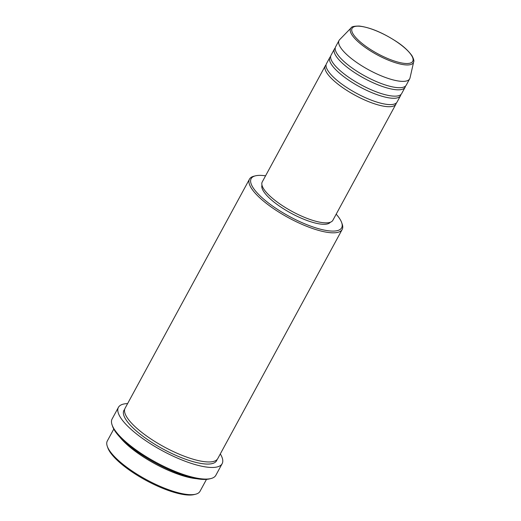 <?xml version="1.0" encoding="UTF-8"?>
<svg xmlns="http://www.w3.org/2000/svg" width="521" height="521" viewBox="0 0 521 521"><rect width="100%" height="100%" fill="white"/><g stroke="black" fill="none" stroke-linecap="round" stroke-linejoin="round"><path stroke-width="0.78" d="M396.318 102.982A40.182 11.683 -151.5 0 1 395.927 104.141A40.182 11.683 -151.5 0 1 387.031 106.629A40.182 11.683 -151.5 0 1 345.13 89.293A40.182 11.683 -151.5 0 1 325.306 65.796A40.182 11.683 -151.5 0 1 326.061 64.838M400.903 94.535A40.182 11.683 -151.5 0 1 400.519 95.695L397.08 102.031A40.182 11.683 -151.5 0 1 388.178 104.513A40.182 11.683 -151.5 0 1 346.276 87.183A40.182 11.683 -151.5 0 1 326.452 63.686L329.891 57.349A40.182 11.683 -151.5 0 1 330.653 56.392M400.519 95.695A40.182 11.683 -151.5 0 1 391.616 98.182A40.182 11.683 -151.5 0 1 349.715 80.846A40.182 11.683 -151.5 0 1 329.891 57.349M405.488 86.089A40.182 11.683 -151.5 0 1 405.104 87.248L401.665 93.585A40.182 11.683 -151.5 0 1 392.762 96.066A40.182 11.683 -151.5 0 1 350.861 78.736A40.182 11.683 -151.5 0 1 331.037 55.239L334.475 48.902A40.182 11.683 -151.5 0 1 335.237 47.945M405.104 87.248A40.182 11.683 -151.5 0 1 396.201 89.736A40.182 11.683 -151.5 0 1 354.306 72.399A40.182 11.683 -151.5 0 1 334.475 48.902M409.688 78.801L406.25 85.138A40.182 11.683 -151.5 0 1 397.347 87.619A40.182 11.683 -151.5 0 1 355.452 70.289A40.182 11.683 -151.5 0 1 335.622 46.792L339.06 40.456A40.182 11.683 -151.5 0 1 339.633 39.681L351.095 27.9A35.721 10.387 -151.5 0 0 367.058 48.694A35.721 10.387 -151.5 0 0 405.455 64.884A35.721 10.387 -151.5 0 0 413.667 61.875L410.027 77.903A40.182 11.683 -151.5 0 1 409.688 78.801A40.182 11.683 -151.5 0 1 400.792 81.289A40.182 11.683 -151.5 0 1 358.891 63.953A40.182 11.683 -151.5 0 1 339.06 40.456M195.59 494.214L194.02 494.605A51.481 14.966 -151.5 0 1 186.922 494.95A51.481 14.966 -151.5 0 1 139.823 476.871A51.481 14.966 -151.5 0 1 107.808 447.793L107.274 446.263A52.738 15.33 28.5 0 0 140.071 476.051A52.738 15.33 28.5 0 0 188.322 494.572A52.738 15.33 28.5 0 0 195.59 494.214A52.738 15.33 28.5 0 0 200.005 491.31L206.485 479.379M113.786 429.05L107.306 440.981A52.738 15.33 28.5 0 0 107.274 446.263M265.56 175.831A51.481 14.966 28.5 0 0 262.564 175.479A51.481 14.966 28.5 0 0 255.472 175.824A51.481 14.966 28.5 0 0 270.451 204.506A51.481 14.966 28.5 0 0 330.249 230.979A51.481 14.966 28.5 0 0 341.685 222.636A51.481 14.966 28.5 0 0 336.188 214.177M341.685 222.636L342.212 224.167A52.738 15.33 -151.5 0 1 342.186 229.448A52.738 15.33 -151.5 0 1 330.503 232.711A52.738 15.33 -151.5 0 1 275.511 209.956A52.738 15.33 -151.5 0 1 249.487 179.12A52.738 15.33 -151.5 0 1 253.896 176.215L255.472 175.824M210.901 478.552L209.331 478.936A57.766 16.789 -151.5 0 1 201.373 479.327A57.766 16.789 -151.5 0 1 148.524 459.047A57.766 16.789 -151.5 0 1 112.601 426.419L112.074 424.889A59.016 17.154 28.5 0 0 148.778 458.226A59.016 17.154 28.5 0 0 202.767 478.949A59.016 17.154 28.5 0 0 210.901 478.552A59.016 17.154 28.5 0 0 215.844 475.302L222.148 463.683A59.016 17.154 -151.5 0 1 209.077 467.337A59.016 17.154 -151.5 0 1 147.534 441.873A59.016 17.154 -151.5 0 1 118.417 407.363A59.016 17.154 -151.5 0 1 127.606 403.593M118.417 407.363L112.106 418.975A59.016 17.154 28.5 0 0 112.074 424.889M342.186 229.448L217.778 458.578A52.738 15.33 -151.5 0 1 206.095 461.84A52.738 15.33 -151.5 0 1 151.103 439.086A52.738 15.33 -151.5 0 1 125.079 408.249L249.487 179.12M395.927 104.141L332.867 220.292A40.182 11.683 -151.5 0 1 323.964 222.773A40.182 11.683 -151.5 0 1 282.069 205.437A40.182 11.683 -151.5 0 1 262.239 181.946L325.306 65.796M330.321 222.259A38.925 11.319 -151.5 0 1 321.998 224.212A38.925 11.319 -151.5 0 1 282.161 207.912A38.925 11.319 -151.5 0 1 261.978 185.157M196.625 478.708A52.738 15.33 -151.5 0 1 119.719 436.95M220.305 453.921A59.016 17.154 -151.5 0 1 222.148 463.683M359.718 26.245A34.51 10.029 28.5 0 0 361.711 43.139A34.51 10.029 28.5 0 0 405.084 63.445A34.51 10.029 28.5 0 0 403.091 46.551A34.51 10.029 28.5 0 0 359.718 26.245M217.062 459.555A52.738 15.33 -151.5 0 1 204.948 463.95A52.738 15.33 -151.5 0 1 148.316 440.095A52.738 15.33 -151.5 0 1 124.649 409.382M413.667 61.875C414.234 61.035 413.7 59.036 412.072 55.877C408.457 50.804 403.371 46.108 396.8 41.797C382.889 32.732 370.372 27.483 359.249 26.05C354.143 26.063 351.428 26.675 351.095 27.9"/></g></svg>
